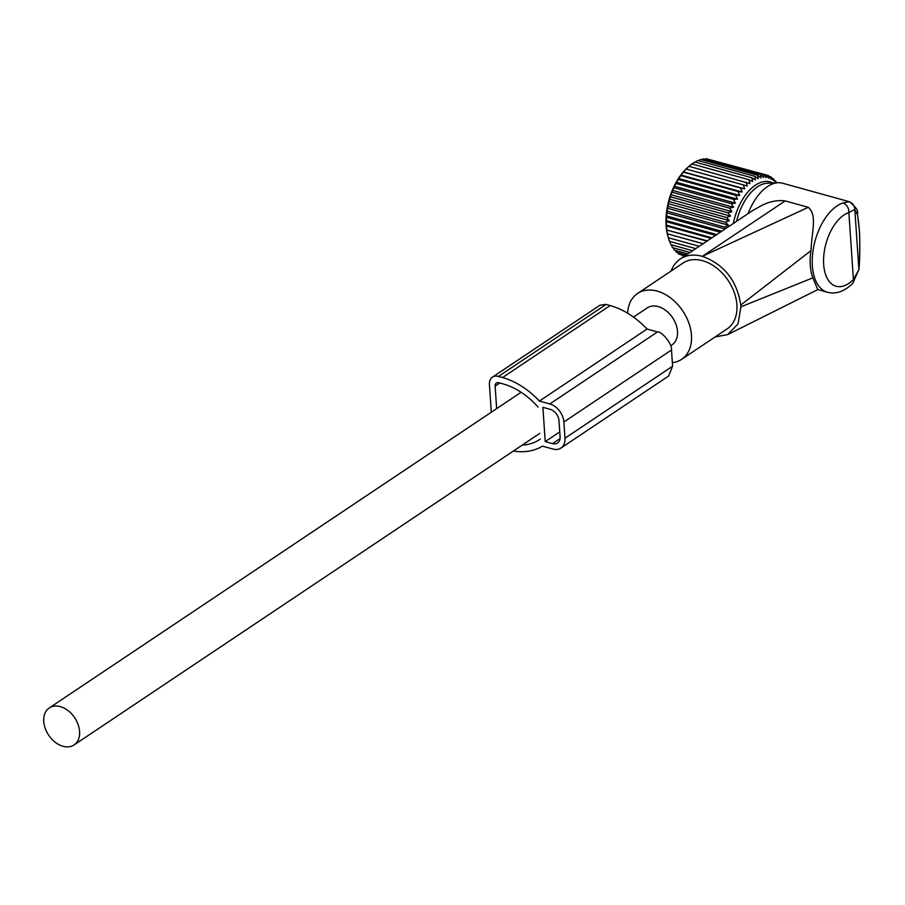 <?xml version="1.0" encoding="UTF-8"?>
<svg xmlns="http://www.w3.org/2000/svg" width="905" height="905" viewBox="0 0 905 905"><rect width="100%" height="100%" fill="white"/><g stroke="black" fill="none" stroke-linecap="round" stroke-linejoin="round"><path stroke-width="1.36" d="M849.195 201.668L842.86 202.98A8.1 6.335 71.3 0 1 848.856 212.505L854.818 209.417L857.555 215.051L857.442 213.388C858.517 210.729 855.768 206.826 849.195 201.668L782.689 183.24A46.551 25.623 105.5 0 0 778.13 182.731A46.551 25.623 105.5 0 0 748.073 213.637M778.13 182.731L767.383 183.217A43.157 23.756 105.5 0 0 736.557 221.34M842.86 202.98A46.551 25.623 105.5 0 0 816.129 237.336A46.551 25.623 105.5 0 0 817.091 283.435A46.551 25.623 105.5 0 0 827.43 292.258L817.781 289.577L812.848 277.846C810.009 270.075 809.398 261.002 810.993 250.617C811.887 230.775 817.373 215.367 808.301 207.302L785.178 200.899C777.293 199.948 769.374 201.521 761.41 205.627L752.259 210.831M785.178 200.899L702.314 256.341A44.526 31.313 -123.8 0 0 685.47 256.432A44.526 31.313 -123.8 0 0 680.255 259A44.526 31.313 -123.8 0 0 671.114 271.014M702.314 256.341L808.301 207.302M810.993 250.617L740.776 305.042C737.021 280.788 724.328 264.588 702.721 256.454M812.848 277.846L740.901 306.84L740.776 305.042M740.901 306.84L738.061 323.82L727.744 334.567L715.052 336.988M827.43 292.258C836.107 294.408 844.523 291.455 852.68 283.401A8.1 4.808 -135.4 0 0 853.426 279.521L858.89 269.554L852.77 283.31M848.743 201.6C852.521 202.822 854.546 205.424 854.818 209.417L858.856 268.808C860.44 247.857 859.999 229.938 857.555 215.051M672.358 362.667A39.628 27.874 -123.8 0 0 676.974 361.649A39.628 27.874 -123.8 0 0 681.612 359.353L727.054 328.956A39.628 27.874 -123.8 0 0 730.12 283.627A39.628 27.874 -123.8 0 0 687.619 260.787A39.628 27.874 -123.8 0 0 682.981 263.072L637.539 293.48A39.628 27.874 -123.8 0 0 627.64 313.221M681.612 359.353A39.628 27.874 -123.8 0 0 684.678 314.024A39.628 27.874 -123.8 0 0 642.177 291.184A39.628 27.874 -123.8 0 0 637.539 293.48M670.684 345.767L671.963 344.918A22.263 15.657 -123.8 0 0 676.001 324.431A22.263 15.657 -123.8 0 0 658.229 306.58A22.263 15.657 -123.8 0 0 647.199 307.915L633.489 317.089M63.022 746.297A22.263 15.657 -123.8 0 0 74.052 744.962A22.263 15.657 -123.8 0 0 78.079 724.464A22.263 15.657 -123.8 0 0 60.318 706.613A22.263 15.657 -123.8 0 0 49.289 707.948A22.263 15.657 -123.8 0 0 45.25 728.446A22.263 15.657 -123.8 0 0 63.022 746.297M686.216 169.054L743.356 184.892L744.6 188.851L683.399 171.882L689.01 166.294L749.906 183.602L749.012 179.767L691.873 163.918L688.705 166.633M746.15 182.131L747.213 186.034L743.356 184.892M668.252 237.483L668.003 236.635A47.286 26.03 105.5 0 1 668.139 203.173A47.286 26.03 105.5 0 1 686.997 168.126L689.01 166.294M691.454 164.586L694.78 161.972L751.931 177.821L755.426 179.903L754.849 176.305L758.198 178.692L757.768 175.253L760.947 177.912L760.641 174.665L763.65 177.572L763.435 174.552L766.264 177.685L766.15 174.903L768.786 178.24L768.73 175.717L771.173 179.235L771.173 176.995L773.413 180.661L773.436 178.726L775.483 182.505L775.517 180.887L776.445 182.81M695.345 162.131L697.71 160.468L754.849 176.305M698.57 160.705L700.628 159.416L757.768 175.253M701.839 159.755L703.49 158.828L760.641 174.665M705.119 159.28L706.296 158.703L763.435 174.552M708.423 159.291L766.15 174.903M726.511 217.483L729.351 220.616L668.139 203.648L669.372 201.645L726.511 217.483L730.527 216.091L727.88 212.754L731.941 211.646L729.498 208.127L733.582 207.313L731.342 203.648L735.448 203.139L733.401 199.36L737.496 199.168L735.663 195.299L739.713 195.446L738.084 191.509L742.1 191.996L740.652 188.036L744.6 188.851M730.527 216.091L669.327 199.123L669.372 201.645M669.327 199.123L670.741 196.905L727.88 212.754M731.941 211.646L670.741 194.677L670.741 196.905M670.741 194.677L672.358 192.279L729.498 208.127M733.582 207.313L672.381 190.344L672.358 192.279M672.381 190.344L674.202 187.799L731.342 203.648M735.448 203.139L674.236 186.17L674.202 187.799M674.236 186.17L676.261 183.511L733.401 199.36M737.496 199.168L676.295 182.21L676.261 183.511M676.295 182.21L678.512 179.462L735.663 195.299M739.713 195.446L678.512 178.477L678.512 179.462M678.512 178.477L680.945 175.672L738.084 191.509M742.1 191.996L680.888 175.027L680.945 175.672M680.888 175.027L683.513 172.188L740.652 188.036M733.288 223.524A44.436 24.458 -74.5 0 1 733.808 221.171A44.436 24.458 -74.5 0 1 772.7 182.98M749.012 179.767L752.655 181.543L751.931 177.821M766.252 175.027L768.73 175.717M769.261 176.464L771.173 176.995M771.988 178.319L773.436 178.726M774.454 180.581L775.517 180.887M683.637 256.036L684.271 256.319M680.639 254.61L684.384 256.251M677.902 252.755L678.716 254.079L685.017 255.821M675.435 250.481L676.454 252.348L686.182 255.04M673.241 247.823L674.372 250.187L687.845 253.932M671.329 244.791L672.506 247.619L690.017 252.472M669.44 240.719L670.876 244.667L692.653 250.708M668.241 237.415L669.485 241.364L695.753 248.637M703.072 243.739L667.29 233.818L668.354 237.732L699.26 246.296M667.29 233.818L703.151 243.683M706.941 241.149L666.6 229.972L667.494 233.807M666.6 229.972L707.393 240.854M711.126 238.354L666.182 225.899L666.906 229.621M666.182 225.899L666.612 225.232L711.941 237.8M715.572 235.379L666.035 221.646L666.612 225.232M666.035 221.646L666.6 220.673L716.76 234.587M720.256 232.246L666.159 217.245L666.6 220.673M666.159 217.245L666.872 215.99L721.794 231.216M725.12 228.988L666.555 212.754L666.872 215.99M666.555 212.754L667.426 211.227L724.566 227.076L728.423 225.175L725.403 222.268L729.351 220.616M728.423 225.175L667.223 208.207L667.426 211.227M667.223 208.207L668.263 206.43L725.403 222.268M668.139 203.648L668.263 206.43M726.104 228.332L724.566 227.076M491.313 412.205L489.424 384.546A12.138 8.541 56.2 0 1 492.444 377.159A12.138 8.541 56.2 0 1 498.451 376.435L502.524 377.555A73.373 51.608 56.2 0 1 539.403 401.051L647.03 329.047L657.483 331.943C661.295 330.823 672.641 344.115 671.487 349.986L672.596 366.208L668.569 376.061L560.953 448.066A16.188 11.392 56.2 0 1 552.932 449.038L542.48 446.142A73.373 51.608 56.2 0 1 513.384 451.018M539.403 401.051L549.855 403.947A16.188 11.392 56.2 0 1 563.872 421.99L564.969 438.224A16.188 11.392 56.2 0 1 560.953 448.066M540.274 439.129A66.28 46.619 56.2 0 1 539.844 439.411A66.28 46.619 56.2 0 1 522.162 445.147M538.09 407.092A66.28 46.619 56.2 0 0 502.954 383.867L498.881 382.747A5.057 3.563 56.2 0 0 496.381 383.041A5.057 3.563 56.2 0 0 495.126 386.118L496.653 408.63M545.229 441.595L542.898 407.329L550.229 409.365A10.125 7.116 56.2 0 1 558.985 420.633L560.093 436.866A10.125 7.116 56.2 0 1 557.571 443.02A10.125 7.116 56.2 0 1 552.559 443.631L545.229 441.595L559.743 431.889M502.524 377.555L610.151 305.551L606.079 304.419L600.06 305.155L492.444 377.159M610.151 305.551A73.373 51.608 56.2 0 1 647.03 329.047M827.566 278.966A38.451 21.166 105.5 0 0 853.426 279.521L848.856 212.505A38.451 21.166 105.5 0 0 826.774 240.9A38.451 21.166 105.5 0 0 827.566 278.966M552.559 443.631L560.048 438.62M495.126 386.118L499.798 382.996M498.451 376.435L606.079 304.419M564.969 438.224L672.596 366.208M563.872 421.99L671.487 349.986M549.855 403.947L657.483 331.943M752.666 210.56L680.255 259M817.837 289.577L727.744 334.567M857.442 213.388L859.535 232.166C860.055 248.366 859.841 260.832 858.89 269.554M539.878 433.291L74.052 744.962M521.11 392.272L49.289 707.948"/></g></svg>

